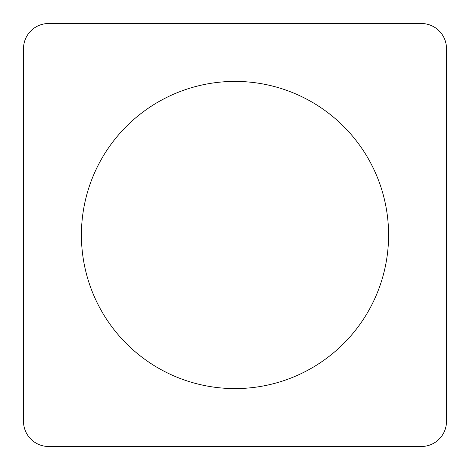 <?xml version="1.0" encoding="UTF-8"?>
<svg xmlns="http://www.w3.org/2000/svg" width="470" height="470" viewBox="0 0 470 470"><rect width="100%" height="100%" fill="white"/><g stroke="black" fill="none" stroke-linecap="round" stroke-linejoin="round"><path stroke-width="0.7" d="M421.32 446.5A25.18 25.18 0 0 0 446.5 421.32L446.5 48.68A25.18 25.18 0 0 0 421.32 23.5L48.68 23.5A25.18 25.18 0 0 0 23.5 48.68L23.5 421.32A25.18 25.18 0 0 0 48.68 446.5L421.32 446.5M388.59 235A153.59 153.59 0 0 0 235 81.41A153.59 153.59 0 0 0 81.41 235A153.59 153.59 0 0 0 235 388.59A153.59 153.59 0 0 0 388.59 235"/></g></svg>
